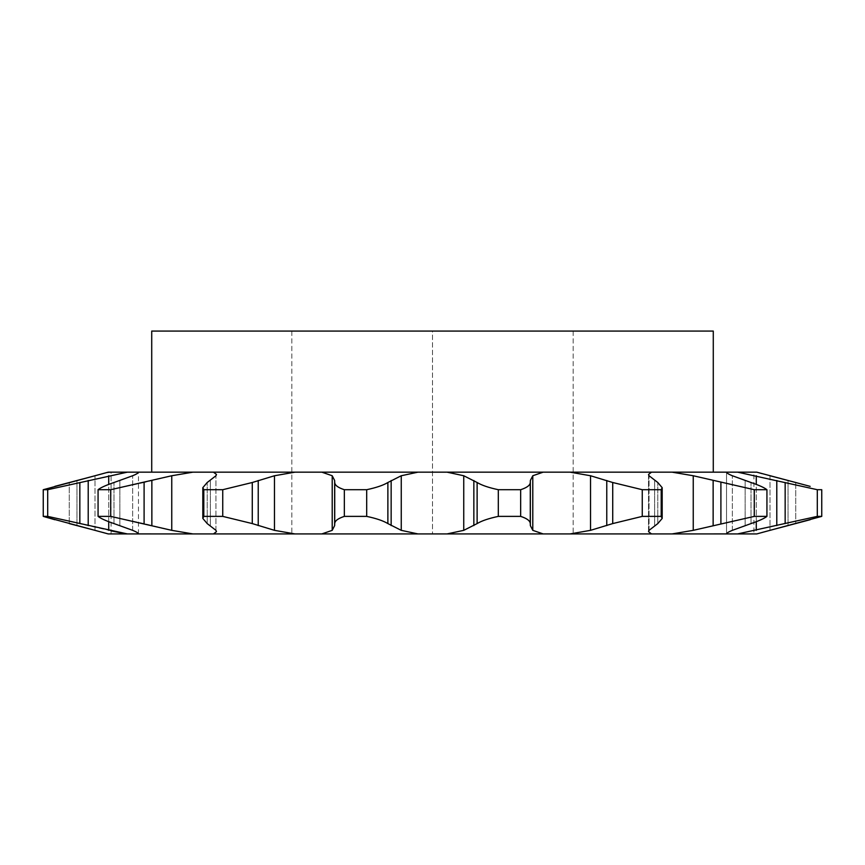 <?xml version="1.0" encoding="UTF-8"?>
<svg xmlns="http://www.w3.org/2000/svg" width="865" height="865" viewBox="0 0 865 865"><rect width="100%" height="100%" fill="white"/><g stroke="black" fill="none" stroke-linecap="round" stroke-linejoin="round"><path stroke-width="0.65" stroke-dasharray="4.33 3.24" d="M151.721 472.16L713.279 472.16L151.721 472.16M642.263 516.383L642.263 489.709L661.206 489.709L662.19 487.665L657.8 482.508L649.053 475.75L648.523 474.453L648.523 531.64L649.053 530.342L657.8 523.585L662.179 518.427L661.206 516.383L642.263 516.383L612.723 523.585L590.525 530.342L569.992 533.932L651.529 533.932L648.523 531.64L648.523 474.453L651.529 472.16L108.244 472.16L111.088 472.16L102.892 473.631M651.529 533.932L726.524 533.932L726.524 472.16L672.04 472.16L693.243 475.75L754.28 489.709L766.931 489.709C764.422 487.676 759.113 485.276 751.015 482.508L732.352 475.75C728.525 474.171 726.578 472.982 726.524 472.182L737.629 472.16L817.306 489.709L821.75 489.709L821.75 516.383L817.306 516.383L737.629 533.932L756.756 533.932L762.108 532.462M756.756 472.16L737.629 472.16M753.912 533.932L756.756 533.932L753.912 533.932L753.912 472.16M726.524 472.182L726.524 533.91L737.629 533.932M766.931 489.709L766.931 516.383L754.28 516.383L693.243 530.342L672.04 533.932M672.04 472.16L651.529 472.16M222.738 489.709L222.738 516.383L203.794 516.383L202.821 518.427L202.821 487.665L203.794 489.709L222.738 489.709L252.277 482.508L274.475 475.75L295.008 472.16M203.794 516.383L203.794 489.709M810.202 519.714L821.75 516.383M817.306 516.383L817.306 489.709M754.28 516.383L754.28 489.709M810.17 486.368L795.735 482.508L795.735 523.585L795.735 482.508M770.001 475.75L770.001 530.342L770.001 475.75L762.097 473.631M661.206 489.709L661.206 516.383M447.01 472.16L463.748 475.75L477.123 482.508C481.632 485.254 488.693 487.655 498.316 489.709L520.654 489.709C526.915 487.676 530.126 485.276 530.277 482.508L530.353 480.497L532.786 475.75L543.188 472.16M726.524 533.91C726.568 533.11 728.503 531.921 732.352 530.342L751.015 523.585C759.059 520.838 764.368 518.438 766.931 516.383M520.654 489.709L520.654 516.383L498.316 516.383L498.316 489.709M387.877 523.585C383.368 520.838 376.307 518.438 366.684 516.383L344.346 516.383C338.085 518.405 334.874 520.806 334.723 523.585L334.647 525.596L332.214 530.342L321.812 533.932L417.99 533.932L401.252 530.342L387.877 523.585L387.877 482.508L401.252 475.75L417.99 472.16M569.992 472.16L590.525 475.75L612.723 482.508L642.263 489.709M344.346 516.383L344.346 489.709L366.684 489.709L366.684 516.383M213.471 472.16L216.477 474.453L215.947 475.75L207.2 482.508L202.821 487.665M498.316 516.383C488.768 518.405 481.708 520.806 477.123 523.585L463.748 530.342L447.01 533.932L543.188 533.932L532.786 530.342L530.353 525.596L530.277 523.585C530.159 520.838 526.947 518.438 520.654 516.383M144.098 523.585L110.72 516.383L98.069 516.383C100.578 518.405 105.887 520.806 113.985 523.585L132.648 530.342C136.519 531.932 138.454 533.132 138.476 533.932L192.96 533.932L171.757 530.342L144.098 523.585L144.098 482.508L171.757 475.75L192.96 472.16M108.244 533.932L138.476 533.932L138.476 472.182C138.476 472.96 136.529 474.15 132.648 475.75L113.985 482.508C105.941 485.254 100.632 487.655 98.069 489.709L110.72 489.709L110.72 516.383M366.684 489.709C376.232 487.676 383.292 485.276 387.877 482.508M321.812 472.16L332.214 475.75L334.647 480.497L334.723 482.508C334.841 485.254 338.053 487.655 344.346 489.709M98.069 516.383L98.069 489.709M54.83 486.368L43.25 489.709L47.694 489.709L127.371 472.16M202.821 518.427L207.2 523.585L215.947 530.342L216.477 531.64L213.471 533.932L295.008 533.932L274.475 530.342L252.277 523.585L222.738 516.383M47.694 489.709L47.694 516.383L43.25 516.383L43.25 489.709M110.72 489.709L144.098 482.508M111.088 530.861L47.694 516.383M127.371 533.932L120.765 532.808M94.999 530.342L94.999 475.75L94.999 530.342L102.903 532.462M54.83 519.724L69.265 523.585L69.265 482.508L69.265 523.585M432.5 533.932L291.829 533.932L573.171 533.932L432.5 533.932L432.5 331.068L291.829 331.068L573.171 331.068L432.5 331.068L432.5 533.932M192.96 533.932L213.471 533.932M295.008 533.932L321.812 533.932M417.99 533.932L447.01 533.932M543.188 533.932L569.992 533.932M713.279 331.068L151.721 331.068M291.829 331.068L291.829 533.932L291.829 331.068M573.171 331.068L573.171 533.932L573.171 331.068M649.053 530.342L649.053 475.75L649.053 530.342M732.352 530.342L732.352 475.75L732.352 530.342M756.27 530.342L756.27 475.75M693.243 530.342L693.243 475.75M207.2 523.585L207.2 482.508L207.2 523.585M215.947 530.342L215.947 475.75L215.947 530.342M210.346 525.596L210.346 480.497L210.346 525.596M119.857 525.596L119.857 480.497L119.857 525.596M132.648 530.342L132.648 475.75L132.648 530.342M113.985 523.585L113.985 482.508L113.985 523.585M108.731 521.682L108.731 484.411M76.963 525.596L76.963 480.497L76.963 525.596M88.208 525.596L88.208 480.497M108.731 530.342L108.731 475.75M79.84 523.585L79.84 482.508M171.757 530.342L171.757 475.75M151.862 525.596L151.862 480.497M258.235 525.596L258.235 480.497M274.475 530.342L274.475 475.75M252.277 523.585L252.277 482.508M334.723 523.585L334.723 482.508M334.647 525.596L334.647 480.497M332.214 530.342L332.214 475.75M401.252 530.342L401.252 475.75M391.153 525.596L391.153 480.497M477.123 523.585L477.123 482.508M473.847 525.596L473.847 480.497M463.748 530.342L463.748 475.75M530.353 525.596L530.353 480.497M532.786 530.342L532.786 475.75M530.277 523.585L530.277 482.508M612.723 523.585L612.723 482.508M606.765 525.596L606.765 480.497M590.525 530.342L590.525 475.75M654.654 525.596L654.654 480.497L654.654 525.596M657.8 523.585L657.8 482.508L657.8 523.585M720.902 523.585L720.902 482.508M713.138 525.596L713.138 480.497M745.143 525.596L745.143 480.497L745.143 525.596M751.015 523.585L751.015 482.508L751.015 523.585M785.16 523.585L785.16 482.508M776.792 525.596L776.792 480.497M788.037 525.596L788.037 480.497L788.037 525.596M756.27 521.682L756.27 484.4M111.088 533.932L111.088 472.16M138.476 533.91L138.476 472.182M662.179 518.308L662.179 487.665"/><path stroke-width="1.3" d="M151.721 472.16L151.721 331.068L713.279 331.068L713.279 472.16M651.529 472.16L648.523 474.453L649.053 475.75L657.8 482.508L662.179 487.665L661.206 489.709L642.263 489.709L612.723 482.508L590.525 475.75L569.992 472.16L726.524 472.16C726.568 472.982 728.503 474.171 732.352 475.75L751.015 482.508C759.059 485.254 764.368 487.655 766.931 489.709L754.28 489.709L754.28 516.383L766.931 516.383C764.422 518.405 759.113 520.806 751.015 523.585L732.352 530.342C728.525 531.91 726.578 533.1 726.524 533.91L672.04 533.932L693.243 530.342L754.28 516.383M661.206 516.383L662.19 518.427L657.8 523.585L649.053 530.342L648.523 531.64L651.529 533.932L569.992 533.932L590.525 530.342L612.723 523.585L642.263 516.383L661.206 516.383L661.206 489.709M762.108 532.462L770.001 530.342L756.756 533.932L737.629 533.932L817.306 516.383L821.75 516.383L821.75 489.709L817.306 489.709L737.629 472.16L756.756 472.16L810.17 486.368M202.821 518.427L203.794 516.383L222.738 516.383L252.277 523.585L274.475 530.342L295.008 533.932L213.471 533.932L216.477 531.64L215.947 530.342L207.2 523.585L202.821 518.427L202.821 487.665L207.2 482.508L215.947 475.75L216.477 474.453L213.471 472.16L192.96 472.16L171.757 475.75L110.72 489.709L98.069 489.709C100.578 487.676 105.887 485.276 113.985 482.508L132.648 475.75C136.519 474.161 138.454 472.96 138.476 472.16L192.96 472.16M543.188 472.16L532.786 475.75L530.353 480.497L530.277 482.508C530.159 485.254 526.947 487.655 520.654 489.709L498.316 489.709C488.768 487.676 481.708 485.276 477.123 482.508L463.748 475.75L447.01 472.16L569.992 472.16M726.524 472.16L737.629 472.16M102.892 473.631L94.999 475.75L108.244 472.16L138.476 472.16M213.471 472.16L295.008 472.16L274.475 475.75L252.277 482.508L222.738 489.709L203.794 489.709L203.794 516.383M344.346 489.709L344.346 516.383L366.684 516.383L366.684 489.709L344.346 489.709C338.085 487.676 334.874 485.276 334.723 482.508L334.647 480.497L332.214 475.75L321.812 472.16L295.008 472.16M321.812 472.16L417.99 472.16L401.252 475.75L387.877 482.508C383.368 485.254 376.307 487.655 366.684 489.709M447.01 472.16L417.99 472.16M520.654 516.383C526.915 518.405 530.126 520.806 530.277 523.585L530.353 525.596L532.786 530.342L543.188 533.932L447.01 533.932L463.748 530.342L477.123 523.585C481.632 520.838 488.693 518.438 498.316 516.383L520.654 516.383L520.654 489.709M642.263 489.709L642.263 516.383M726.524 533.91L737.629 533.932M766.931 516.383L766.931 489.709M817.306 489.709L817.306 516.383M821.75 516.383L770.001 530.342L810.202 519.714M754.28 489.709L693.243 475.75L672.04 472.16M762.097 473.631L756.756 472.16M795.735 482.508L770.001 475.75M47.694 516.383L127.371 533.932L108.244 533.932L43.25 516.383L47.694 516.383L47.694 489.709L43.25 489.709L94.999 475.75L54.83 486.368M43.25 489.709L43.25 516.383L54.83 519.724M120.765 532.808L111.088 530.861M102.903 532.462L108.244 533.932M69.265 523.585L94.999 530.342M98.069 489.709L98.069 516.383L110.72 516.383L110.72 489.709M222.738 516.383L222.738 489.709M127.371 472.16L47.694 489.709M110.72 516.383L171.757 530.342L192.96 533.932L138.476 533.91C138.476 533.132 136.529 531.932 132.648 530.342L113.985 523.585C105.941 520.838 100.632 518.438 98.069 516.383M498.316 489.709L498.316 516.383M569.992 533.932L543.188 533.932M447.01 533.932L295.008 533.932M213.471 533.932L192.96 533.932M138.476 533.91L127.371 533.932M672.04 533.932L651.529 533.932M203.794 489.709L202.821 487.665M321.812 533.932L332.214 530.342L334.647 525.596L334.723 523.585C334.841 520.838 338.053 518.438 344.346 516.383M366.684 516.383C376.232 518.405 383.292 520.806 387.877 523.585L401.252 530.342L417.99 533.932M473.847 525.596L473.847 480.497M463.748 530.342L463.748 475.75M477.123 523.585L477.123 482.508M387.877 523.585L387.877 482.508M391.153 525.596L391.153 480.497M401.252 530.342L401.252 475.75M334.647 525.596L334.647 480.497M332.214 530.342L332.214 475.75M334.723 523.585L334.723 482.508M252.277 523.585L252.277 482.508M258.235 525.596L258.235 480.497M274.475 530.342L274.475 475.75M144.098 523.585L144.098 482.508M151.862 525.596L151.862 480.497M171.757 530.342L171.757 475.75M79.84 523.585L79.84 482.508M88.208 525.596L88.208 480.497M108.731 530.342L108.731 521.682M108.731 484.411L108.731 475.75M776.792 525.596L776.792 480.497M756.27 530.342L756.27 521.682M756.27 484.4L756.27 475.75M785.16 523.585L785.16 482.508M693.243 530.342L693.243 475.75M713.138 525.596L713.138 480.497M720.902 523.585L720.902 482.508M606.765 525.596L606.765 480.497M590.525 530.342L590.525 475.75M612.723 523.585L612.723 482.508M530.277 523.585L530.277 482.508M530.353 525.596L530.353 480.497M532.786 530.342L532.786 475.75M662.179 518.308L662.179 487.665"/></g></svg>
